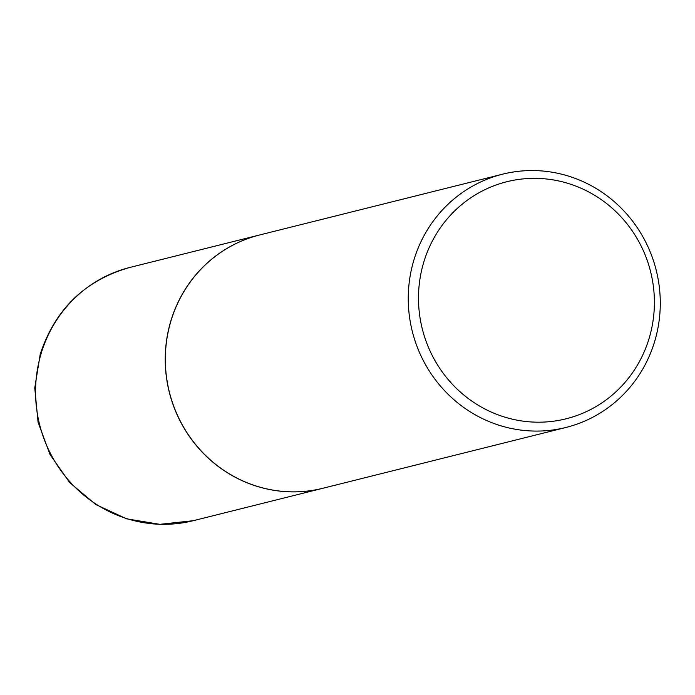 <?xml version="1.0" encoding="UTF-8"?>
<svg xmlns="http://www.w3.org/2000/svg" width="695" height="695" viewBox="0 0 695 695"><rect width="100%" height="100%" fill="white"/><g stroke="black" fill="none" stroke-linecap="round" stroke-linejoin="round"><path stroke-width="1.04" d="M259.617 234.971A130.538 125.734 76 0 0 259.565 234.988A130.538 125.734 76 0 0 170.822 321.047A130.538 125.734 76 0 0 200.16 449.96A130.538 125.734 76 0 0 322.932 488.264A130.538 125.734 76 0 0 322.984 488.246M502.581 174.184L259.678 234.962A130.538 125.734 76 0 0 165.367 356.37A130.538 125.734 76 0 0 254.222 485.371A130.538 125.734 76 0 0 323.045 488.229L565.947 427.46A130.538 125.734 76 0 0 660.25 306.052A130.538 125.734 76 0 0 571.403 177.043A130.538 125.734 76 0 0 502.581 174.184A130.538 125.734 76 0 0 408.278 295.592A130.538 125.734 76 0 0 497.125 424.602A130.538 125.734 76 0 0 565.947 427.46M501.686 416.131A122.181 117.681 76 0 0 649.156 338.257A122.181 117.681 76 0 0 571.203 184.418A122.181 117.681 76 0 0 423.724 262.293A122.181 117.681 76 0 0 501.686 416.131M193.253 520.703L159.841 524.334L126.577 518.809L95.806 504.544L69.682 482.582L49.988 454.478L38.069 422.178L34.75 387.932L40.258 354.076C55.209 309.093 85.085 280.215 129.887 267.436A130.538 125.734 76 0 0 41.144 353.486A130.538 125.734 76 0 0 70.482 482.408A130.538 125.734 76 0 0 193.253 520.703L322.932 488.264M129.887 267.436L259.565 234.988"/></g></svg>
